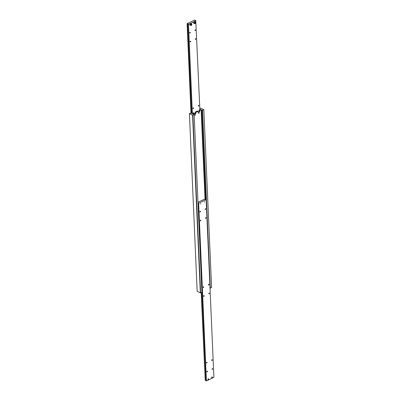 <?xml version="1.0" encoding="UTF-8"?>
<svg xmlns="http://www.w3.org/2000/svg" width="401" height="401" viewBox="0 0 401 401"><rect width="100%" height="100%" fill="white"/><g stroke="black" fill="none" stroke-linecap="round" stroke-linejoin="round"><path stroke-width="0.6" d="M205.437 199.412L201.533 109.979A0.612 0.301 177.5 0 1 202.114 110.049A0.612 0.301 177.5 0 1 202.274 110.24A0.612 0.301 177.5 0 1 202.249 110.335L210.004 288.028L210.304 288.179L211.588 287.422L203.833 109.729L211.578 287.562M194.144 114.546L192.58 115.162L189.412 113.578L197.167 291.271L200.34 292.855L201.904 292.234L194.144 114.546L193.848 114.395A0.612 0.301 177.5 0 1 193.262 114.325A0.612 0.301 177.5 0 1 193.102 114.135A0.612 0.301 177.5 0 1 193.132 114.039L193.142 114.23M198.084 112.255A1.123 0.732 116.5 0 0 198.254 112.195A1.123 0.732 116.5 0 0 199.036 110.816L199.011 110.195L199.633 110.506L199.658 111.127A1.123 0.732 -63.5 0 1 198.876 112.501A1.123 0.732 -63.5 0 1 198.335 112.531A1.123 0.732 -63.5 0 1 198.009 111.924L197.979 111.303L195.883 112.315L195.909 112.937A1.123 0.732 -63.5 0 1 195.127 114.315A1.123 0.732 -63.5 0 1 194.58 114.34A1.123 0.732 -63.5 0 1 194.259 113.734L194.229 113.112L193.613 112.806L192.109 113.528L191.708 113.328A0.612 0.301 177.5 0 1 191.127 113.257A0.612 0.301 177.5 0 1 190.966 113.067A0.612 0.301 177.5 0 1 190.996 112.972L187.097 23.674L194.595 20.05L195.071 20.476M199.823 108.927A0.612 0.301 177.5 0 1 199.979 108.982A0.612 0.301 177.5 0 1 200.139 109.172A0.612 0.301 177.5 0 1 200.109 109.272L200.129 109.653M194.33 114.064A1.123 0.732 116.5 0 0 194.505 114.004A1.123 0.732 116.5 0 0 195.287 112.631L195.262 112.009L197.362 110.992L197.979 111.303M198.675 113.689L199.076 113.267L198.675 113.689M194.921 115.503L195.322 115.077L194.921 115.503M199.803 108.425L200.66 108.145L203.833 109.729M203.818 109.869L202.249 110.335M210.304 288.179L202.545 110.486M199.011 110.195L200.51 109.468L200.109 109.272M201.533 109.979L201.132 109.779L199.633 110.506M189.412 113.578L190.996 112.972M194.229 113.112L192.731 113.839L193.132 114.039M192.58 115.162L200.34 292.855M200.625 292.85L192.871 115.162M205.041 199.297L201.132 109.779M195.262 112.009L195.883 112.315M208.38 379.602L208.385 379.597A0.501 0.331 -63.5 0 1 208.224 378.805A0.501 0.331 -63.5 0 1 208.014 379.707A0.516 0.336 -63.5 0 1 208.475 378.785A0.516 0.336 -63.5 0 1 208.009 379.702M208.47 378.78A0.516 0.336 -63.5 0 1 208.61 379.14L208.61 379.14M197.994 202.716A0.612 0.301 177.5 0 1 198.044 202.736A0.612 0.301 177.5 0 1 198.204 202.926A0.612 0.301 177.5 0 1 198.174 203.026L205.934 380.714L206.405 380.95L198.645 203.257L198.174 203.026M205.929 380.524A0.612 0.301 -2.5 0 0 205.803 380.429A0.612 0.301 -2.5 0 0 205.217 380.359L201.382 292.489M206.405 380.95L213.903 377.326L206.144 199.633L205.678 199.402A0.612 0.301 177.5 0 1 205.091 199.332A0.612 0.301 177.5 0 1 204.931 199.142A0.612 0.301 177.5 0 1 204.961 199.041L204.971 199.232M206.109 217.798A0.426 0.281 -63.5 0 1 205.482 218.099A0.426 0.281 -63.5 0 1 206.109 217.798M205.723 208.911A0.426 0.281 -63.5 0 1 205.096 209.217A0.426 0.281 -63.5 0 1 205.723 208.911M200.861 220.334A0.426 0.281 -63.5 0 1 200.234 220.635A0.426 0.281 -63.5 0 1 200.861 220.334M200.475 211.447A0.426 0.281 -63.5 0 1 199.843 211.753A0.426 0.281 -63.5 0 1 200.475 211.447M212.705 368.835A0.426 0.281 -63.5 0 1 212.079 369.136A0.426 0.281 -63.5 0 1 212.705 368.835M212.319 359.948A0.426 0.281 -63.5 0 1 211.688 360.253A0.426 0.281 -63.5 0 1 212.319 359.948M207.457 371.371A0.426 0.281 -63.5 0 1 206.826 371.672A0.426 0.281 -63.5 0 1 207.457 371.371M207.066 362.484A0.426 0.281 -63.5 0 1 206.44 362.79A0.426 0.281 -63.5 0 1 207.066 362.484M200.826 203.563L200.425 203.989L200.826 203.563M204.58 201.753L204.179 202.179L204.58 201.753M209.407 293.316A0.426 0.281 -63.5 0 1 208.781 293.617A0.426 0.281 -63.5 0 1 209.407 293.316M209.021 284.429A0.426 0.281 -63.5 0 1 208.39 284.735A0.426 0.281 -63.5 0 1 209.021 284.429M204.159 295.853A0.426 0.281 -63.5 0 1 203.528 296.154A0.426 0.281 -63.5 0 1 204.159 295.853M203.768 286.966A0.426 0.281 -63.5 0 1 203.142 287.271A0.426 0.281 -63.5 0 1 203.768 286.966M212.224 376.97A0.516 0.336 -63.5 0 1 211.763 377.892A0.516 0.336 -63.5 0 1 212.224 376.97A0.516 0.336 -63.5 0 1 212.139 377.782L212.134 377.787A0.516 0.336 -63.5 0 1 211.758 377.892M212.139 377.782L212.134 377.787A0.501 0.331 -63.5 0 1 211.974 376.995A0.501 0.331 -63.5 0 1 212.36 377.336L212.36 377.326M197.974 202.229L204.961 199.041M206.144 199.633L198.645 203.257M201.197 292.575L205.217 380.359M191.793 24.486A0.917 0.601 116.5 0 0 191.803 24.301A0.917 0.601 116.5 0 0 191.538 23.809A0.917 0.601 116.5 0 0 191.097 23.829A0.917 0.601 116.5 0 0 190.455 24.952A0.917 0.601 116.5 0 0 190.721 25.448L189.974 25.078A0.917 0.601 -63.5 0 1 189.708 24.581A0.917 0.601 -63.5 0 1 190.35 23.458L188.28 24.266L192.179 113.498M190.821 24.977L191.162 24.025M191.467 113.338L187.563 23.91A0.612 0.301 177.5 0 1 188.149 23.98A0.612 0.301 177.5 0 1 188.31 24.17A0.612 0.301 177.5 0 1 188.28 24.266M199.863 109.784L195.783 20.641A0.612 0.301 177.5 0 1 195.197 20.571A0.612 0.301 177.5 0 1 195.036 20.381A0.612 0.301 177.5 0 1 195.066 20.286M194.926 30.321A0.426 0.281 -63.5 0 1 195.553 30.015A0.426 0.281 -63.5 0 1 194.926 30.321M195.312 39.203A0.426 0.281 -63.5 0 1 195.939 38.897A0.426 0.281 -63.5 0 1 195.312 39.203M189.673 32.857A0.426 0.281 -63.5 0 1 190.3 32.551A0.426 0.281 -63.5 0 1 189.673 32.857M190.059 41.739A0.426 0.281 -63.5 0 1 190.691 41.438A0.426 0.281 -63.5 0 1 190.059 41.739M198.219 105.839A0.426 0.281 -63.5 0 1 198.851 105.533A0.426 0.281 -63.5 0 1 198.219 105.839M192.971 108.375A0.426 0.281 -63.5 0 1 193.598 108.069A0.426 0.281 -63.5 0 1 192.971 108.375M194.57 23.163L194.911 22.21M195.548 22.672A0.917 0.601 116.5 0 0 195.553 22.491A0.917 0.601 116.5 0 0 195.287 21.995C195.738 22.687 195.633 23.228 194.961 23.619L193.723 23.263A0.917 0.601 -63.5 0 1 193.457 22.772A0.917 0.601 -63.5 0 1 194.099 21.644A0.917 0.601 -63.5 0 1 194.545 21.624L195.287 21.995A0.917 0.601 116.5 0 0 194.846 22.015A0.917 0.601 116.5 0 0 194.204 23.143A0.917 0.601 116.5 0 0 194.47 23.639A0.917 0.601 116.5 0 0 194.916 23.614M194.595 23.173L194.986 23.368L194.6 23.293L194.575 22.782L194.941 22.346L195.327 22.421L195.347 22.932L194.936 22.727M195.347 22.932L194.986 23.368M192.365 113.408L188.475 24.361M187.563 23.91L187.097 23.674M195.974 20.737L190.35 23.458A0.917 0.601 -63.5 0 1 190.796 23.433L191.538 23.809C191.989 24.496 191.884 25.037 191.212 25.433L190.721 25.448A0.917 0.601 116.5 0 0 191.162 25.428M190.826 24.596L191.578 24.23L191.232 25.183L190.846 25.108L190.826 24.596M190.841 24.987L191.232 25.183M191.598 24.747L191.187 24.536M199.658 111.127L199.036 110.816M195.909 112.937L195.287 112.631M191.242 25.363A0.797 0.521 116.5 0 0 191.798 24.386A0.797 0.521 116.5 0 0 191.182 23.975A0.797 0.521 116.5 0 0 190.625 24.952A0.797 0.521 116.5 0 0 191.242 25.363M194.991 23.549A0.797 0.521 116.5 0 0 195.548 22.576A0.797 0.521 116.5 0 0 194.931 22.165A0.797 0.521 116.5 0 0 194.375 23.138A0.797 0.521 116.5 0 0 194.991 23.549"/></g></svg>
